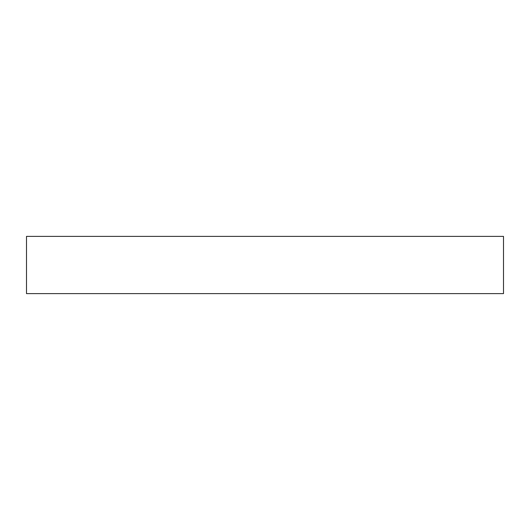 <?xml version="1.0" encoding="UTF-8"?>
<svg xmlns="http://www.w3.org/2000/svg" width="530" height="530" viewBox="0 0 530 530"><rect width="100%" height="100%" fill="white"/><g stroke="black" fill="none" stroke-linecap="round" stroke-linejoin="round"><path stroke-width="0.79" d="M26.5 236.38L26.5 293.62L503.5 293.62L503.5 236.38L26.5 236.38L26.5 293.62L503.5 293.62L503.5 236.38L26.5 236.38"/></g></svg>
